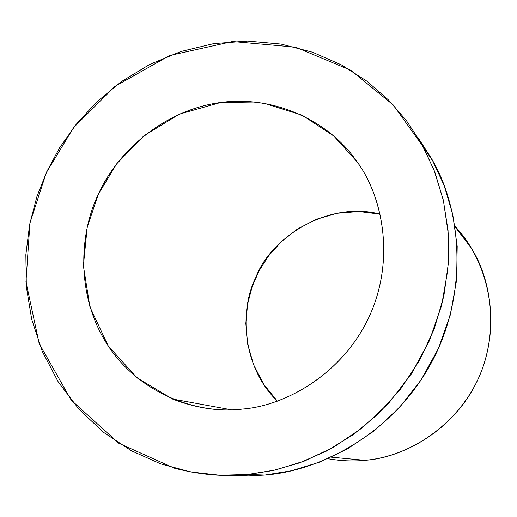 <?xml version="1.0" encoding="UTF-8"?>
<svg xmlns="http://www.w3.org/2000/svg" width="517" height="517" viewBox="0 0 517 517"><rect width="100%" height="100%" fill="white"/><g stroke="black" fill="none" stroke-linecap="round" stroke-linejoin="round"><path stroke-width="0.78" d="M364.815 460.304C353.169 461.494 340.852 460.964 327.862 458.702C340.852 460.964 353.169 461.494 364.815 460.304C402.413 457.513 450.695 432.218 475.239 384.965C499.81 337.704 492.572 281.545 471.317 248.082L463.691 236.78L454.999 226.343C483.052 255.456 502.563 311.505 482.587 368.201C462.192 424.67 406.873 457.719 364.815 460.304L331.281 457.17L364.815 460.304M242.557 409.057C285.953 405.671 342.81 373.746 369.19 316.656C395.531 259.553 382.683 196.189 356.872 161.55L333.782 135.984L302.154 115.194L263.308 103.032L220.746 102.463L179.393 114.121L143.804 135.868L116.68 163.818L98.495 193.965L87.199 227.209L83.379 265.88L89.952 307.033L108.26 346.022L137.018 377.824L172.432 399.001C197.035 408.436 220.41 411.784 242.557 409.057C198.606 414.718 139.512 394.309 107.542 344.923C75.592 295.556 79.34 233.27 98.34 194.308C115.743 154.564 160.645 111.452 218.484 102.786C276.349 94.107 330.098 123.518 355.03 159.003C381.552 192.977 395.957 256.438 370.101 314.646C344.186 372.841 286.483 405.69 242.557 409.057M277.377 401.173L263.567 384.079L253.517 364.582L247.63 343.941L245.827 323.396L247.604 304.002L252.225 286.476L259.023 270.953L268.614 255.87L281.435 241.555L297.475 229.005L316.333 219.273L337.2 213.256L358.934 211.518L380.247 214.148C326.453 200.182 269.848 239.093 255.883 277.351C239.507 309.166 241.491 366.262 277.377 401.173M417.788 137.309L432.057 159.456L444.025 185.209L452.73 214.348L457.196 246.305L456.601 280.169L450.404 314.679L438.487 348.374L421.219 379.762L399.441 407.558L374.302 430.829L347.114 449.079L319.151 462.282L291.504 470.748L265.008 475.033L248.703 475.898L231.778 475.375L248.703 475.898L265.008 475.033L247.695 474.49L275.458 469.972L304.448 461.041L333.775 447.108L362.275 427.83L388.603 403.266L411.364 373.946L429.33 340.871L441.641 305.437L447.916 269.221L448.297 233.774L443.379 200.409L434.06 170.093L421.361 143.377L406.31 120.487L388.513 100.007L366.863 81.163L341.433 64.909L312.585 52.249L281.002 44.081L247.688 41.089L213.838 43.602L180.743 51.564L149.607 64.496L121.417 81.596L96.853 101.868L76.245 124.254L59.642 147.752L46.847 171.508L36.914 196.602L29.637 224.468L25.85 254.713L26.328 286.657L31.699 319.325L42.342 351.534L58.253 381.947L78.991 409.29L103.755 432.483L131.441 450.792L160.8 463.911L190.624 471.924L219.861 475.239L247.695 474.49C224.488 476.945 200.001 474.826 174.229 468.131L118.697 443.185L71.217 400.132L39.176 343.579L25.953 281.765L29.934 222.982L46.317 172.659L73.53 127.693L114.961 86.371L169.628 55.539L232.521 41.528L295.575 47.17L350.817 70.286L393.372 105.067L423.481 147.229L434.842 172.122L443.295 200.04L448.052 230.53L448.401 262.875L443.844 296.079L434.196 328.974L419.617 360.323L400.643 388.978L378.114 414.001L353.059 434.778L326.557 451.044L299.621 462.844L273.112 470.502L247.695 474.49L265.008 475.033C319.907 470.916 390.968 434.713 429.73 365.797C468.538 296.874 462.353 212.952 433.194 161.537L423.481 147.229M172.432 399.001L231.332 409.794M471.317 248.082L455.076 226.834"/></g></svg>
